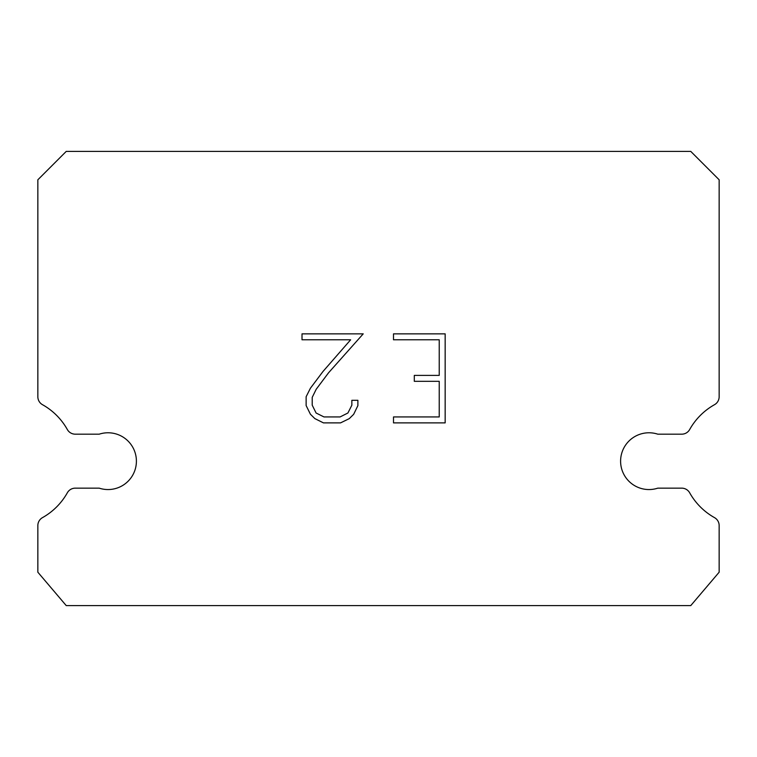 <?xml version="1.0" encoding="UTF-8"?>
<svg xmlns="http://www.w3.org/2000/svg" width="757" height="757" viewBox="0 0 757 757"><rect width="100%" height="100%" fill="white"/><g stroke="black" fill="none" stroke-linecap="round" stroke-linejoin="round"><path stroke-width="1.14" d="M640.185 434.177A28.388 28.388 0 0 1 657.795 434.177L681.745 434.177A9.084 9.084 0 0 0 689.665 429.531A64.724 64.724 0 0 1 714.504 404.692A9.084 9.084 0 0 0 719.15 396.763L719.15 179.787L690.763 151.4L66.237 151.4L37.85 179.787L37.85 396.763A9.084 9.084 0 0 0 42.496 404.692A64.724 64.724 0 0 1 67.335 429.531A9.084 9.084 0 0 0 75.255 434.177L99.205 434.177A28.388 28.388 0 0 1 135.001 452.355A28.388 28.388 0 0 1 99.205 488.151L75.255 488.151A9.084 9.084 0 0 0 67.335 492.788A64.724 64.724 0 0 1 42.496 517.627A9.084 9.084 0 0 0 37.85 525.557L37.85 572.207L66.237 605.6L690.763 605.6L719.15 572.207L719.15 525.557A9.084 9.084 0 0 0 714.504 517.627A64.724 64.724 0 0 1 689.665 492.788A9.084 9.084 0 0 0 681.745 488.151L657.795 488.151A28.388 28.388 0 0 1 621.999 469.974A28.388 28.388 0 0 1 640.185 434.177M439.23 416.937L439.23 381.329L414.306 381.329L414.306 375.396L439.23 375.396L439.23 339.789L393.498 339.789L393.498 333.856L445.163 333.856L445.163 422.879L393.498 422.879L393.498 416.937L439.23 416.937M357.881 400.302L357.881 405.638L353.651 414.334L349.251 418.649L340.555 422.879L323.457 422.879L314.827 418.583L310.417 414.24L306.131 405.544L306.131 396.734L310.417 388.218L322.993 371.479L350.642 339.789L302.015 339.789L302.015 333.856L363.218 333.856L328.557 372.785L316.218 389.24L312.215 397.359L312.215 405.175L316.095 413.01L323.977 416.937L340.092 416.937L347.917 412.991L351.854 405.175L351.854 400.302L357.881 400.302"/></g></svg>
